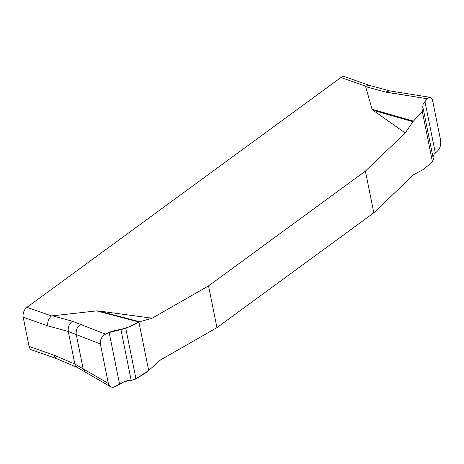 <?xml version="1.0" encoding="UTF-8"?>
<svg xmlns="http://www.w3.org/2000/svg" width="464" height="464" viewBox="0 0 464 464"><rect width="100%" height="100%" fill="white"/><g stroke="black" fill="none" stroke-linecap="round" stroke-linejoin="round"><path stroke-width="0.7" d="M405.2 132.971L412.919 121.696L373.097 110.281L405.2 132.971L365.4 171.083L208.533 285.905L152.134 318.205L98.861 311.013L139.606 321.755L152.134 318.205M373.097 110.281L372.099 109.295L365.493 86.124L340.901 77.517L26.935 307.33A7.494 4.785 109.3 0 0 23.2 317.243L29.087 346.451A7.494 4.785 109.3 0 0 31.61 349.868L56.109 358.446M26.935 307.33L51.527 315.938L96.686 310.886L98.861 311.013M110.757 386.866L85.156 372.018L83.166 368.845L108.332 383.444L108.982 385.166L110.571 386.761L112.033 387.266L114.016 387.162L119.561 384.076C123.006 381.953 126.887 380.753 131.196 380.474L135.981 378.937L148.683 370.487L160.55 359.931L216.949 327.63L373.81 212.808L413.61 174.696L423.145 169.592L432.471 161.919L433.364 159.303M373.81 212.808L365.4 171.083M208.533 285.905L216.949 327.63M412.919 121.696L422.275 111.343L423.104 108.419L422.704 107.103L423.151 104.156L427.187 98.728L385.561 92.081L365.354 86.548M427.187 98.728L428.516 97.614L430.082 97.318L431.108 97.8L432.094 99.099L432.645 100.792L440.597 140.232C441.142 144.565 440.179 148.103 437.697 150.852L434.113 154.234L432.947 156.954M423.243 108.837L423.104 108.419M108.332 383.444L100.381 343.998L76.253 334.567C75.8 330.246 77.192 326.842 80.429 324.359L105.531 334.173L109.162 332.502L125.785 328.361L139.606 321.755M80.429 324.359L72.459 321.256C69.223 323.739 67.831 327.143 68.289 331.464L47.792 325.856L23.2 317.243M100.381 343.998C99.98 339.718 101.697 336.441 105.531 334.173M29.087 346.451L53.679 355.059L74.855 364.037L83.166 368.845L76.253 334.567L68.289 331.464L74.855 364.037L77.192 367.384L85.156 372.018M369.129 85.272L344.636 76.699A7.494 4.785 109.3 0 0 340.901 77.517M369.257 85.318L365.493 86.124M51.527 315.938C48.569 318.606 47.322 321.912 47.792 325.856M53.679 355.059L56.016 358.405L77.192 367.384M138.91 322.022L148.683 370.487C143.492 374.692 137.663 378.021 131.196 380.474C122.618 379.465 116.035 389.586 110.177 386.5L108.332 383.444L100.381 343.998C99.563 334.44 110.009 331.511 117.862 329.95C125.848 328.483 132.861 325.838 138.91 322.022L96.686 310.886M372.099 109.295L413.372 121.121M395.572 93.687L399.208 92.394L430.279 97.347M52.258 315.723L72.459 321.256M369.031 85.248L389.522 90.857L385.561 92.081M119.561 384.076L109.162 332.502M131.196 380.474L120.936 329.597M135.981 378.937L125.785 328.361M424.914 101.378L435.313 152.958M422.275 111.343L432.471 161.919M389.522 90.857L399.208 92.394M423.249 108.86L433.498 159.691"/></g></svg>
